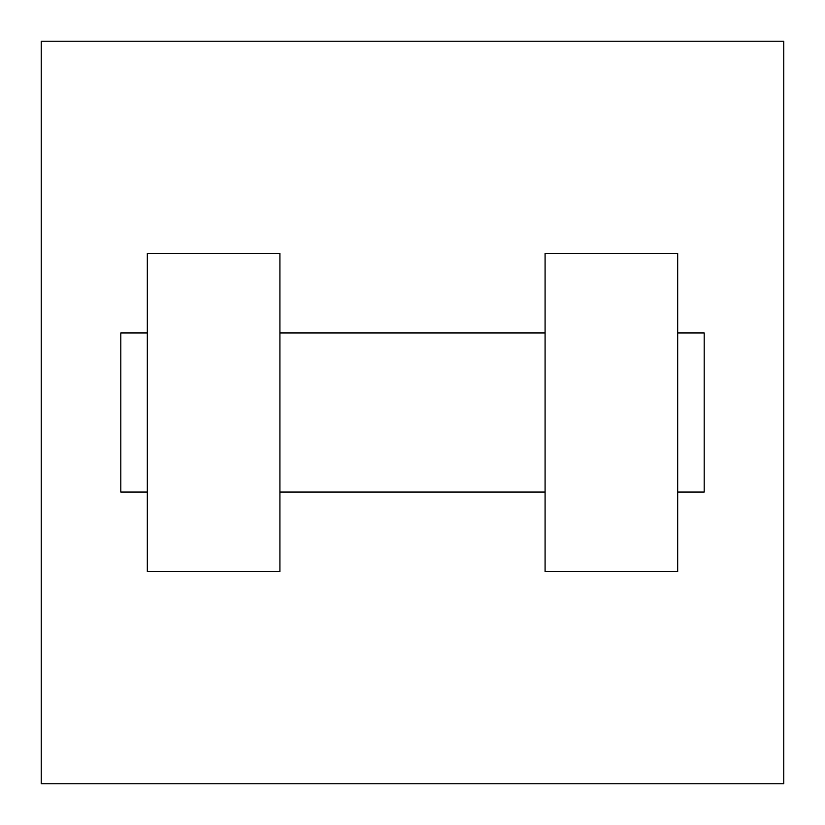 <?xml version="1.0" encoding="UTF-8"?>
<svg xmlns="http://www.w3.org/2000/svg" width="825" height="825" viewBox="0 0 825 825"><rect width="100%" height="100%" fill="white"/><g stroke="black" fill="none" stroke-linecap="round" stroke-linejoin="round"><path stroke-width="1.24" d="M783.75 41.25L783.75 783.75L41.25 783.75L41.25 41.25L783.75 41.25M545.088 253.388L545.088 571.612L677.676 571.612L677.676 253.388L545.088 253.388M279.912 571.612L279.912 253.388L147.324 253.388L147.324 571.612L279.912 571.612M677.676 492.051L704.199 492.051L704.199 332.949L677.676 332.949M147.324 332.949L120.801 332.949L120.801 492.051L147.324 492.051M545.088 332.949L279.912 332.949M545.088 492.051L279.912 492.051"/></g></svg>
